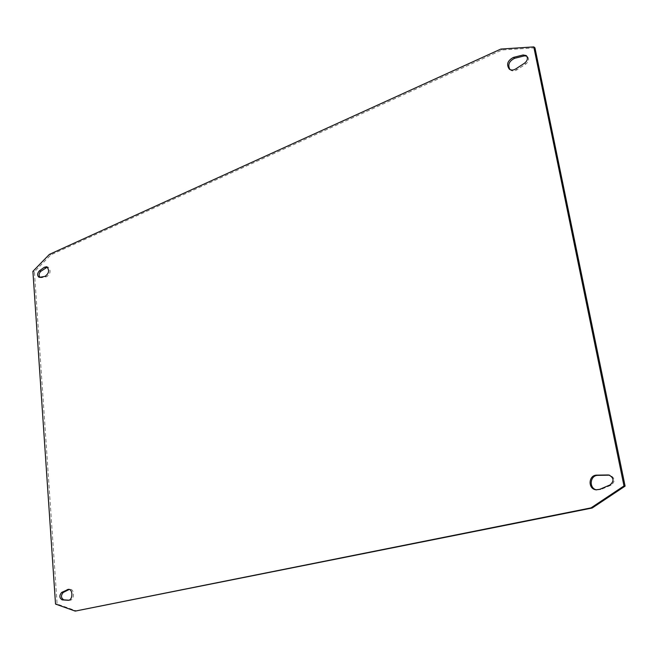 <?xml version="1.0" encoding="UTF-8"?>
<svg xmlns="http://www.w3.org/2000/svg" width="658" height="658" viewBox="0 0 658 658"><rect width="100%" height="100%" fill="white"/><g stroke="black" fill="none" stroke-linecap="round" stroke-linejoin="round"><path stroke-width="0.49" stroke-dasharray="3.29 2.47" d="M534.946 47.845L502.029 49.983L50.872 254.835L34.405 271.754L57.123 604.044L76.813 611.06M596.526 489.873L600.803 489.527L611.142 485.143C615.444 481.335 615.09 478.037 610.089 475.249L609.514 475.175M509.925 69.534L510.476 70.036C512.385 71.319 514.548 71.237 516.966 69.789L525.89 63.974C528.835 61.408 529.32 58.899 527.354 56.465L526.721 56.07M68.819 600.203L69.789 600.26C74.56 600.45 74.79 589 70.028 589.313L69.23 589.445M39.867 277.273L41.224 277.701L46.504 276.779C50.658 273.728 51.192 270.512 48.116 267.148L47.327 267.082M57.123 604.044L55.527 604.069M34.405 271.754L32.9 271.351M50.872 254.835L49.375 254.407M502.029 49.983L500.845 49.062M599.66 489.346L600.803 489.527M610.015 484.954L611.142 485.143M524.722 63.061L525.89 63.974M515.79 68.893L516.966 69.789M68.416 600.277L69.575 600.252M44.999 276.376L46.504 276.779M39.719 277.298L41.224 277.701M597.094 489.988L595.951 489.807M610.089 475.249L608.963 475.043M527.354 56.465L526.194 55.535M510.476 70.036L509.3 69.131M70.028 589.313L68.44 589.321M69.789 600.26L68.202 600.285M48.116 267.148L46.611 266.737M40.557 277.676L39.052 277.273"/><path stroke-width="0.99" d="M75.218 611.101L592.184 508.017L625.1 486.13L534.946 47.845L533.794 46.899L500.845 49.062L49.375 254.407L32.9 271.351L55.527 604.069L75.218 611.101L591.024 507.877L623.99 485.941L533.794 46.899M609.514 475.175L597.974 475.356C589.955 475.109 588.63 488.318 596.526 489.873M526.721 56.07L524.253 55.905L514.671 58.299C509.103 61.03 507.524 64.772 509.925 69.534M69.23 589.445L63.25 592.43C60.725 595.474 60.898 597.941 63.768 599.849L68.819 600.203M47.327 267.082L40.78 271.343C38.937 273.292 38.633 275.274 39.867 277.273M625.1 486.13L623.99 485.941M592.184 508.017L591.024 507.877M607.992 474.961L596.831 475.142C588.466 474.903 587.61 488.878 595.951 489.807L599.66 489.346L610.015 484.954C614.325 481.13 613.972 477.831 608.963 475.043L607.992 474.961L609.119 475.166M524.722 63.061C527.675 60.478 528.16 57.978 526.194 55.535L523.094 54.976L513.495 57.386C507.532 60.528 506.134 64.443 509.3 69.131C511.2 70.422 513.363 70.34 515.79 68.893L524.722 63.061M61.655 592.439C59.13 595.49 59.302 597.966 62.173 599.874L68.202 600.285C72.964 600.474 73.203 589.009 68.44 589.321L61.655 592.439L63.25 592.43M39.719 277.298L44.999 276.376C49.153 273.317 49.687 270.101 46.611 266.737L44.349 267.263L39.274 270.931C37.152 273.531 37.078 275.644 39.052 277.273L39.719 277.298M596.831 475.142L597.974 475.356M523.094 54.976L524.253 55.905M513.495 57.386L514.671 58.299M62.173 599.874L63.768 599.849M67.98 600.277L68.416 600.277M67.223 589.626L68.819 589.609M44.349 267.263L45.854 267.674M39.274 270.931L40.78 271.343"/></g></svg>
